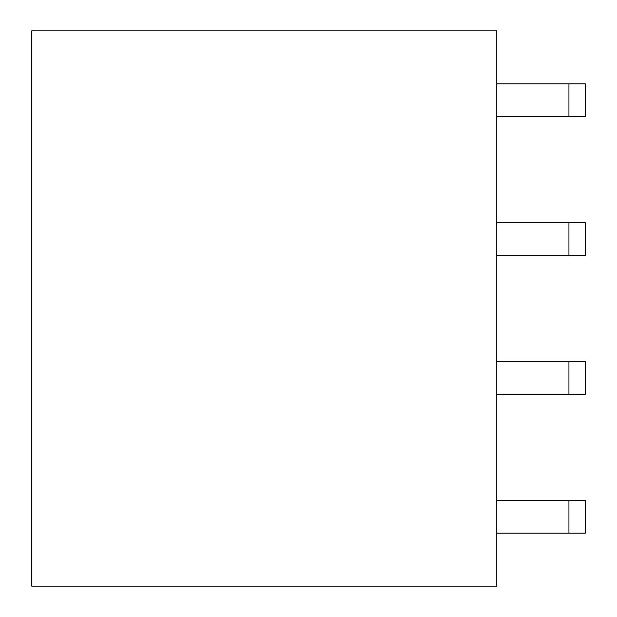 <?xml version="1.0" encoding="UTF-8"?>
<svg xmlns="http://www.w3.org/2000/svg" width="617" height="617" viewBox="0 0 617 617"><rect width="100%" height="100%" fill="white"/><g stroke="black" fill="none" stroke-linecap="round" stroke-linejoin="round"><path stroke-width="0.93" d="M496.785 586.15L31.668 586.15L31.668 30.85L496.785 30.85L496.785 586.15M496.785 533.134L568.936 533.134L568.936 500.341L496.785 500.341M496.785 394.309L568.936 394.309L568.936 361.516L496.785 361.516M496.785 255.484L568.936 255.484L568.936 222.691L496.785 222.691M496.785 116.659L568.936 116.659L568.936 83.866L496.785 83.866M568.936 500.341L585.332 500.341L585.332 533.134L568.936 533.134M568.936 361.516L585.332 361.516L585.332 394.309L568.936 394.309M568.936 222.691L585.332 222.691L585.332 255.484L568.936 255.484M568.936 83.866L585.332 83.866L585.332 116.659L568.936 116.659"/></g></svg>
